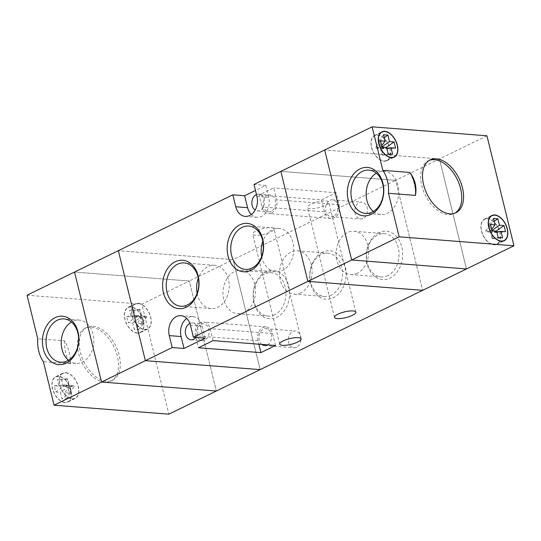 <?xml version="1.0" encoding="UTF-8"?>
<svg xmlns="http://www.w3.org/2000/svg" width="541" height="541" viewBox="0 0 541 541"><rect width="100%" height="100%" fill="white"/><g stroke="black" fill="none" stroke-linecap="round" stroke-linejoin="round"><path stroke-width="0.41" stroke-dasharray="2.71 2.03" d="M378.856 232.711A24.271 18.178 -85.5 0 0 367.089 263.886A24.271 18.178 -85.5 0 0 390.014 278.142A24.271 18.178 -85.5 0 0 401.78 246.96A24.271 18.178 -85.5 0 0 378.856 232.711M387.741 275.619A21.721 16.264 94.5 0 1 381.053 276.945A21.721 16.264 94.5 0 1 366.534 258.517A21.721 16.264 94.5 0 1 377.753 234.97A21.721 16.264 94.5 0 1 384.435 233.638A21.721 16.264 94.5 0 1 398.96 252.072A21.721 16.264 94.5 0 1 387.741 275.619M322.314 252.268A24.271 18.178 -85.5 0 0 310.554 283.443A24.271 18.178 -85.5 0 0 333.479 297.699A24.271 18.178 -85.5 0 0 345.246 266.517A24.271 18.178 -85.5 0 0 322.314 252.268M331.2 295.176A21.721 16.264 94.5 0 1 324.519 296.502A21.721 16.264 94.5 0 1 309.993 278.074A21.721 16.264 94.5 0 1 321.219 254.527A21.721 16.264 94.5 0 1 327.9 253.195A21.721 16.264 94.5 0 1 342.426 271.623A21.721 16.264 94.5 0 1 331.2 295.176M265.78 271.819A24.271 18.178 -85.5 0 0 254.013 303.001A24.271 18.178 -85.5 0 0 276.938 317.249A24.271 18.178 -85.5 0 0 288.705 286.074A24.271 18.178 -85.5 0 0 265.78 271.819M274.666 314.727A21.721 16.264 94.5 0 1 267.978 316.059A21.721 16.264 94.5 0 1 253.459 297.624A21.721 16.264 94.5 0 1 264.677 274.077A21.721 16.264 94.5 0 1 271.359 272.752A21.721 16.264 94.5 0 1 285.885 291.18A21.721 16.264 94.5 0 1 274.666 314.727M271.217 227.673A10.989 2.935 -13.8 0 1 274.037 228.884A10.989 2.935 -13.8 0 1 267.585 233.32A10.989 2.935 -13.8 0 1 255.514 235.335A10.989 2.935 -13.8 0 1 252.694 234.125A10.989 2.935 -13.8 0 1 259.146 229.688A10.989 2.935 -13.8 0 1 271.217 227.673M325.993 200.948A10.989 2.935 -13.8 0 1 328.813 202.158A10.989 2.935 -13.8 0 1 322.362 206.588A10.989 2.935 -13.8 0 1 310.291 208.61A10.989 2.935 -13.8 0 1 307.471 207.399A10.989 2.935 -13.8 0 1 313.922 202.963A10.989 2.935 -13.8 0 1 325.993 200.948M271.663 212.951A10.218 7.655 -85.5 0 0 276.613 199.825L273.678 187.869L259.071 194.997L262.006 206.953A10.218 7.655 -85.5 0 0 268.519 213.58A10.218 7.655 -85.5 0 0 271.663 212.951M321.53 199.872L324.472 211.829A10.218 7.655 -85.5 0 0 330.977 218.456A10.218 7.655 -85.5 0 0 334.122 217.827A10.218 7.655 -85.5 0 0 339.079 204.701L336.137 192.745L321.53 199.872L259.071 194.997M251.288 214.547A14.817 11.097 -85.5 0 0 257.016 217.293A14.817 11.097 -85.5 0 0 261.574 216.386A14.817 11.097 -85.5 0 0 268.762 197.35L265.82 185.394L255.474 190.446M357.351 273.246A21.721 16.264 94.5 0 1 350.669 274.571A21.721 16.264 94.5 0 1 336.144 256.143A21.721 16.264 94.5 0 1 347.369 232.596A21.721 16.264 94.5 0 1 354.051 231.271A21.721 16.264 94.5 0 1 368.577 249.699A21.721 16.264 94.5 0 1 357.351 273.246M300.816 292.803A21.721 16.264 94.5 0 1 294.135 294.128A21.721 16.264 94.5 0 1 279.609 275.7A21.721 16.264 94.5 0 1 290.828 252.153A21.721 16.264 94.5 0 1 297.509 250.821A21.721 16.264 94.5 0 1 312.035 269.256A21.721 16.264 94.5 0 1 300.816 292.803M244.275 312.36A21.721 16.264 94.5 0 1 237.594 313.685A21.721 16.264 94.5 0 1 223.068 295.258A21.721 16.264 94.5 0 1 234.294 271.71A21.721 16.264 94.5 0 1 240.975 270.378A21.721 16.264 94.5 0 1 255.501 288.806A21.721 16.264 94.5 0 1 244.275 312.36M261.675 256.475A21.721 16.264 -85.5 0 0 275.768 271.744A21.721 16.264 -85.5 0 0 282.449 270.419A21.721 16.264 -85.5 0 0 293.675 246.872A21.721 16.264 -85.5 0 0 279.149 228.444A21.721 16.264 -85.5 0 0 272.461 229.769A21.721 16.264 -85.5 0 0 262.852 241.347M197.113 293.33A21.721 16.264 -85.5 0 0 211.206 308.607A21.721 16.264 -85.5 0 0 217.895 307.274A21.721 16.264 -85.5 0 0 229.114 283.727A21.721 16.264 -85.5 0 0 214.588 265.3A21.721 16.264 -85.5 0 0 207.906 266.625A21.721 16.264 -85.5 0 0 198.297 278.202M204.748 340.127A8.433 6.316 94.5 0 1 202.158 340.641A8.433 6.316 94.5 0 1 196.518 333.486A8.433 6.316 94.5 0 1 200.873 324.343A8.433 6.316 94.5 0 1 203.47 323.829A8.433 6.316 94.5 0 1 209.11 330.984A8.433 6.316 94.5 0 1 204.748 340.127M271.251 211.281A8.433 6.316 94.5 0 1 268.654 211.795A8.433 6.316 94.5 0 1 263.014 204.64A8.433 6.316 94.5 0 1 267.376 195.497A8.433 6.316 94.5 0 1 269.966 194.983A8.433 6.316 94.5 0 1 275.606 202.138A8.433 6.316 94.5 0 1 271.251 211.281M256.475 194.517A8.433 6.316 94.5 0 1 258.828 194.111A8.433 6.316 94.5 0 1 264.468 201.266A8.433 6.316 94.5 0 1 260.106 210.408A8.433 6.316 94.5 0 1 257.516 210.922A8.433 6.316 94.5 0 1 255.156 210.097M363.085 218.449A8.433 6.316 94.5 0 1 360.489 218.963A8.433 6.316 94.5 0 1 354.849 211.808A8.433 6.316 94.5 0 1 359.21 202.665A8.433 6.316 94.5 0 1 361.801 202.151A8.433 6.316 94.5 0 1 367.44 209.306A8.433 6.316 94.5 0 1 363.085 218.449M333.709 216.157A8.433 6.316 94.5 0 1 331.119 216.671A8.433 6.316 94.5 0 1 325.479 209.516A8.433 6.316 94.5 0 1 329.834 200.373A8.433 6.316 94.5 0 1 332.431 199.859A8.433 6.316 94.5 0 1 338.071 207.014A8.433 6.316 94.5 0 1 333.709 216.157M296.583 347.295A8.433 6.316 94.5 0 1 293.993 347.809A8.433 6.316 94.5 0 1 288.353 340.654A8.433 6.316 94.5 0 1 292.708 331.511A8.433 6.316 94.5 0 1 295.305 330.997A8.433 6.316 94.5 0 1 300.945 338.152A8.433 6.316 94.5 0 1 296.583 347.295M261.912 344.441A8.433 6.316 94.5 0 1 258.99 336.448A8.433 6.316 94.5 0 1 263.339 329.219A8.433 6.316 94.5 0 1 265.929 328.705A8.433 6.316 94.5 0 1 271.555 335.69A8.433 6.316 94.5 0 1 267.457 344.874M265.82 185.394L254.006 184.474M486.934 135.791L439.461 158.953L466.477 268.945L439.461 158.953L395.64 180.336L422.656 290.328L395.64 180.336L280.847 171.375L395.64 180.336L233.137 259.633L118.344 250.672L233.137 259.633L260.153 369.625L233.137 259.633L189.316 281.016L74.523 272.055L189.316 281.016L216.332 391.008L189.316 281.016L141.843 304.184L168.86 414.169M336.137 192.745L273.678 187.869M189.871 323.41A8.433 6.316 94.5 0 1 192.325 322.957A8.433 6.316 94.5 0 1 197.702 328.441A8.433 6.316 94.5 0 1 195.856 337.422M205.195 338.152L202.26 326.196A14.817 11.097 -85.5 0 0 192.826 316.593A14.817 11.097 -85.5 0 0 186.74 318.412M275.511 345.503L272.576 333.547A10.218 7.655 -85.5 0 0 266.071 326.92A10.218 7.655 -85.5 0 0 257.969 340.674L258.835 344.198M213.053 340.627L210.118 328.671A10.218 7.655 -85.5 0 0 203.605 322.044A10.218 7.655 -85.5 0 0 195.511 335.799L198.446 347.755M439.461 158.953L324.668 149.992L439.461 158.953M64.751 340.857A30.661 22.959 -85.5 0 0 65.745 353.212A30.661 22.959 -85.5 0 0 70.384 363.789A30.661 18.597 64 0 0 64.751 340.857L37.742 338.747M104.711 382.196A29.383 17.819 -116 0 1 79.98 357.892A29.383 17.819 -116 0 1 85.072 328.286A29.383 17.819 -116 0 1 91.199 327.197A29.383 17.819 -116 0 1 115.93 351.501A29.383 17.819 -116 0 1 110.844 381.101A29.383 17.819 -116 0 1 104.711 382.196M65.001 402.545A14.052 8.521 -116 0 1 53.174 390.927A14.052 8.521 -116 0 1 55.608 376.766A14.052 8.521 -116 0 1 58.543 376.245A14.052 8.521 -116 0 1 70.371 387.87A14.052 8.521 -116 0 1 67.936 402.024A14.052 8.521 -116 0 1 65.001 402.545M137.367 333.148A14.052 8.521 -116 0 1 125.539 321.523A14.052 8.521 -116 0 1 127.974 307.369A14.052 8.521 -116 0 1 130.908 306.848A14.052 8.521 -116 0 1 142.736 318.466A14.052 8.521 -116 0 1 140.302 332.627A14.052 8.521 -116 0 1 137.367 333.148M70.384 363.789L43.375 361.686M27.05 295.217L141.843 304.184M138.212 303.285A14.052 8.521 -116 0 1 150.04 314.903A14.052 8.521 -116 0 1 147.605 329.063A14.052 8.521 -116 0 1 144.67 329.584A14.052 8.521 -116 0 1 132.843 317.959A14.052 8.521 -116 0 1 135.277 303.805A14.052 8.521 -116 0 1 138.212 303.285M65.846 372.681A14.052 8.521 -116 0 1 77.674 384.306A14.052 8.521 -116 0 1 75.24 398.46A14.052 8.521 -116 0 1 72.305 398.981A14.052 8.521 -116 0 1 60.477 387.363A14.052 8.521 -116 0 1 62.912 373.202A14.052 8.521 -116 0 1 65.846 372.681M93.025 326.304A29.383 17.819 -116 0 1 117.755 350.609A29.383 17.819 -116 0 1 112.67 380.215A29.383 17.819 -116 0 1 106.536 381.304A29.383 17.819 -116 0 1 81.806 356.999A29.383 17.819 -116 0 1 86.898 327.4A29.383 17.819 -116 0 1 93.025 326.304M138.273 303.521A13.795 8.365 -116 0 1 149.884 314.93A13.795 8.365 -116 0 1 147.49 328.833A13.795 8.365 -116 0 1 144.616 329.347A13.795 8.365 -116 0 1 132.998 317.932A13.795 8.365 -116 0 1 135.392 304.035A13.795 8.365 -116 0 1 138.273 303.521M137.313 332.911A13.795 8.365 -116 0 1 125.695 321.496A13.795 8.365 -116 0 1 128.089 307.599A13.795 8.365 -116 0 1 130.969 307.085A13.795 8.365 -116 0 1 142.581 318.493A13.795 8.365 -116 0 1 140.187 332.397A13.795 8.365 -116 0 1 137.313 332.911M65.907 372.918A13.795 8.365 -116 0 1 77.519 384.333A13.795 8.365 -116 0 1 75.125 398.23A13.795 8.365 -116 0 1 72.244 398.744A13.795 8.365 -116 0 1 60.633 387.336A13.795 8.365 -116 0 1 63.027 373.432A13.795 8.365 -116 0 1 65.907 372.918M64.947 402.308A13.795 8.365 -116 0 1 53.329 390.9A13.795 8.365 -116 0 1 55.723 376.996A13.795 8.365 -116 0 1 58.604 376.482A13.795 8.365 -116 0 1 70.215 387.897A13.795 8.365 -116 0 1 67.821 401.794A13.795 8.365 -116 0 1 64.947 402.308M55.784 391.975L60.342 392.333L61.924 398.791L66.313 399.13L64.731 392.678L69.289 393.03L67.76 386.815L63.202 386.457L61.62 380.005L57.231 379.66L58.813 386.118L54.256 385.76L55.784 391.975L64.264 385.99L64 384.901L54.256 385.76M68.437 360.272A21.721 16.264 -85.5 0 0 75.835 363.383A21.721 16.264 -85.5 0 0 93.045 334.162A21.721 16.264 -85.5 0 0 79.216 320.083A21.721 16.264 -85.5 0 0 71.419 322.01M133.985 310.602L135.568 317.06L141.695 315.917L140.105 309.459L133.985 310.602L129.597 310.264L131.179 316.715L126.621 316.363L128.149 322.578L132.707 322.936L134.29 329.388L138.679 329.733L137.096 323.275L141.958 317.006L143.548 323.464L138.679 329.733M141.695 315.917L146.253 316.275L146.516 317.364L141.654 323.633L137.096 323.275M141.654 323.633L140.126 317.418L135.568 317.06M64 384.901L68.558 385.253L66.969 378.801L67.74 378.862L69.329 385.314L73.887 385.672L67.76 386.815M64.264 385.99L68.822 386.348L70.411 392.807L71.182 392.861L69.593 386.409L74.151 386.761L73.887 385.672M68.822 386.348L60.342 392.333M68.558 385.253L58.813 386.118M74.151 386.761L69.289 393.03M69.593 386.409L64.731 392.678M69.329 385.314L63.202 386.457M70.411 392.807L61.924 398.791M71.182 392.861L66.313 399.13M67.74 378.862L61.62 380.005M66.969 378.801L57.231 379.66M132.707 322.936L141.187 316.945L136.63 316.593L136.366 315.498L126.621 316.363M136.63 316.593L128.149 322.578M141.187 316.945L142.777 323.403L143.548 323.464M140.105 309.459L139.335 309.398L140.924 315.856L136.366 315.498M146.516 317.364L141.958 317.006M131.179 316.715L140.924 315.856M146.253 316.275L140.126 317.418M139.335 309.398L129.597 310.264M142.777 323.403L134.29 329.388M409.841 172.464A30.661 18.597 -116 0 1 415.474 195.402M493.947 244.836A14.052 8.521 64 0 0 496.881 244.316A14.052 8.521 64 0 0 499.316 230.155A14.052 8.521 64 0 0 487.488 218.53A14.052 8.521 64 0 0 484.553 219.051A14.052 8.521 64 0 0 482.119 233.212A14.052 8.521 64 0 0 493.947 244.836M383.995 161.204A14.052 8.521 64 0 0 386.93 160.684A14.052 8.521 64 0 0 389.364 146.523A14.052 8.521 64 0 0 377.537 134.898A14.052 8.521 64 0 0 374.602 135.419A14.052 8.521 64 0 0 372.167 149.58A14.052 8.521 64 0 0 383.995 161.204M429.27 160.386A29.383 17.819 64 0 0 428.33 160.785A29.383 17.819 64 0 0 423.245 190.391A29.383 17.819 64 0 0 447.975 214.696A29.383 17.819 64 0 0 454.102 213.6A29.383 17.819 64 0 0 454.995 213.113M493.892 244.593A13.795 8.365 64 0 0 496.766 244.086A13.795 8.365 64 0 0 499.16 230.182A13.795 8.365 64 0 0 487.549 218.774A13.795 8.365 64 0 0 484.668 219.281A13.795 8.365 64 0 0 482.274 233.185A13.795 8.365 64 0 0 493.892 244.593M383.934 160.961A13.795 8.365 64 0 0 386.815 160.454A13.795 8.365 64 0 0 389.209 146.55A13.795 8.365 64 0 0 377.591 135.142A13.795 8.365 64 0 0 374.717 135.649A13.795 8.365 64 0 0 372.323 149.553A13.795 8.365 64 0 0 383.934 160.961M373.358 211.477A21.721 16.264 -85.5 0 0 380.756 214.594A21.721 16.264 -85.5 0 0 397.966 185.367A21.721 16.264 -85.5 0 0 384.137 171.287A21.721 16.264 -85.5 0 0 376.34 173.221M380.553 140.849L375.684 147.118L375.954 148.214L382.081 147.071M375.954 148.214L380.512 148.565L382.102 155.024L382.872 155.084L381.283 148.626L385.841 148.985L395.586 148.126M375.684 147.118L380.249 147.477L378.659 141.018L379.43 141.079L381.013 147.537L385.571 147.889L385.841 148.985M380.249 147.477L381.716 145.583M380.512 148.565L386.639 147.423M385.571 147.889L386.274 147.395M381.013 147.537L382.02 146.827M381.283 148.626L386.815 148.139M378.659 141.018L383.522 134.75M379.43 141.079L384.245 137.684M382.872 155.084L392.61 154.226M382.102 155.024L388.222 153.881M491.668 229.215L490.2 231.108L485.642 230.75L485.906 231.846L492.033 230.703M485.642 230.75L490.504 224.481M496.591 231.054L490.464 232.197L492.053 238.655L492.824 238.716L491.235 232.258L495.793 232.616L495.529 231.521L490.971 231.169L489.382 224.711L494.197 221.316M490.2 231.108L488.611 224.65L489.382 224.711M490.464 232.197L485.906 231.846M491.972 230.459L490.971 231.169M495.529 231.521L496.232 231.027M495.793 232.616L505.537 231.758M496.766 231.771L491.235 232.258M492.824 238.716L502.569 237.857M492.053 238.655L498.173 237.513M488.611 224.65L493.48 218.381M339.079 204.701L276.613 199.825M268.762 197.35L256.941 196.43M202.26 326.196L190.446 325.276M324.472 211.829L262.006 206.953M272.576 333.547L210.118 328.671M257.969 340.674L195.511 335.799M301.053 338.876L274.037 228.884M355.829 312.143L328.813 202.158M350.669 274.571L381.053 276.945M294.135 294.128L324.519 296.502M237.594 313.685L267.978 316.059M275.768 271.744L245.377 269.377M211.206 308.607L180.822 306.233M191.014 339.768L202.158 340.641M257.516 210.922L268.654 211.795M331.119 216.671L360.489 218.963M264.617 345.516L293.993 347.809M265.929 328.705L295.305 330.997M332.431 199.859L361.801 202.151M258.828 194.111L269.966 194.983M192.325 322.957L203.47 323.829M214.588 265.3L184.204 262.926M279.149 228.444L248.759 226.07M240.975 270.378L271.359 272.752M297.509 250.821L327.9 253.195M354.051 231.271L384.435 233.638M192.826 316.593L181.005 315.667M257.016 217.293L245.201 216.373M330.977 218.456L268.519 213.58M266.071 326.92L203.605 322.044M334.487 317.384L307.471 207.399M279.711 344.117L252.694 234.125M147.605 329.063L140.302 332.627M75.24 398.46L67.936 402.024M112.67 380.215L110.844 381.101M128.089 307.599L135.392 304.035M55.723 376.996L63.027 373.432M79.216 320.083L64.021 318.892M86.898 327.4L85.072 328.286M62.912 373.202L55.608 376.766M135.277 303.805L127.974 307.369M67.821 401.794L75.125 398.23M140.187 332.397L147.49 328.833M75.835 363.383L60.639 362.2M496.881 244.316L504.185 240.752M386.93 160.684L394.233 157.12M454.102 213.6L455.928 212.714M490.518 216.427L484.668 219.281M380.566 132.795L374.717 135.649M380.756 214.594L365.56 213.411M428.33 160.785L430.156 159.899M374.602 135.419L381.905 131.855M484.553 219.051L491.857 215.487M392.665 157.6L386.815 160.454M502.616 241.232L496.766 244.086M384.137 171.287L368.942 170.104"/><path stroke-width="0.81" d="M250.963 270.304A24.271 18.178 94.5 0 1 228.038 256.055A24.271 18.178 94.5 0 1 239.805 224.873A24.271 18.178 94.5 0 1 262.73 239.129A24.271 18.178 94.5 0 1 250.963 270.304M242.077 227.396A21.721 16.264 -85.5 0 0 230.851 250.943A21.721 16.264 -85.5 0 0 245.377 269.377A21.721 16.264 -85.5 0 0 252.059 268.045A21.721 16.264 -85.5 0 0 263.284 244.498A21.721 16.264 -85.5 0 0 248.759 226.07A21.721 16.264 -85.5 0 0 242.077 227.396M186.402 307.166A24.271 18.178 94.5 0 1 163.477 292.911A24.271 18.178 94.5 0 1 175.243 261.736A24.271 18.178 94.5 0 1 198.168 275.984A24.271 18.178 94.5 0 1 186.402 307.166M177.522 264.258A21.721 16.264 -85.5 0 0 166.297 287.805A21.721 16.264 -85.5 0 0 180.822 306.233A21.721 16.264 -85.5 0 0 187.504 304.901A21.721 16.264 -85.5 0 0 198.73 281.354A21.721 16.264 -85.5 0 0 184.204 262.926A21.721 16.264 -85.5 0 0 177.522 264.258M298.233 337.665A10.989 2.935 -13.8 0 1 301.053 338.876A10.989 2.935 -13.8 0 1 294.602 343.312A10.989 2.935 -13.8 0 1 282.53 345.327A10.989 2.935 -13.8 0 1 279.711 344.117A10.989 2.935 -13.8 0 1 286.162 339.68A10.989 2.935 -13.8 0 1 298.233 337.665M353.009 310.933A10.989 2.935 -13.8 0 1 355.829 312.143A10.989 2.935 -13.8 0 1 349.378 316.58A10.989 2.935 -13.8 0 1 337.307 318.595A10.989 2.935 -13.8 0 1 334.487 317.384A10.989 2.935 -13.8 0 1 340.938 312.955A10.989 2.935 -13.8 0 1 353.009 310.933M255.474 190.446L244.64 195.734L232.826 194.807L235.761 206.763A14.817 11.097 -85.5 0 0 245.201 216.373A14.817 11.097 -85.5 0 0 249.759 215.467A14.817 11.097 -85.5 0 0 256.941 196.43L254.006 184.474L280.847 171.375L307.863 281.367L280.847 171.375L324.668 149.992L351.684 259.984L324.668 149.992L372.14 126.831L382.832 170.354L409.841 172.464A30.661 22.959 -85.5 0 1 414.487 183.041A30.661 22.959 -85.5 0 1 415.474 195.402L388.465 193.293A30.661 22.959 -85.5 0 0 387.471 180.931A30.661 22.959 -85.5 0 0 382.832 170.354M262.852 241.347A21.721 16.264 -85.5 0 0 261.675 256.475M198.297 278.202A21.721 16.264 -85.5 0 0 197.113 293.33M195.856 337.422A8.433 6.316 94.5 0 1 193.61 339.254A8.433 6.316 94.5 0 1 191.014 339.768A8.433 6.316 94.5 0 1 185.374 332.614A8.433 6.316 94.5 0 1 189.735 323.477A8.433 6.316 94.5 0 1 189.871 323.41M255.156 210.097A8.433 6.316 94.5 0 1 251.869 202.124A8.433 6.316 94.5 0 1 256.231 194.632A8.433 6.316 94.5 0 1 256.475 194.517M267.457 344.874A8.433 6.316 94.5 0 1 267.213 345.002A8.433 6.316 94.5 0 1 264.617 345.516A8.433 6.316 94.5 0 1 261.912 344.441M186.74 318.412A14.817 11.097 -85.5 0 0 181.079 336.536L184.014 348.485L205.195 338.152L193.38 337.232L351.684 259.984L466.477 268.945L351.684 259.984L399.157 236.816L513.95 245.783L486.934 135.791L372.14 126.831M184.014 348.485L172.2 347.565L145.36 360.664L118.344 250.672L145.36 360.664L260.153 369.625L422.656 290.328L307.863 281.367L422.656 290.328L513.95 245.783M275.511 345.503L213.053 340.627L198.446 347.755L260.904 352.631L275.511 345.503M232.826 194.807L74.523 272.055L101.539 382.047L145.36 360.664L260.153 369.625L216.332 391.008L101.539 382.047L74.523 272.055L27.05 295.217L37.742 338.747A30.661 22.959 -85.5 0 0 38.736 351.109A30.661 22.959 -85.5 0 0 43.375 361.686L54.066 405.209L101.539 382.047L216.332 391.008L168.86 414.169L54.066 405.209M193.38 337.232L190.446 325.276A14.817 11.097 -85.5 0 0 181.005 315.667A14.817 11.097 -85.5 0 0 169.265 335.609L172.2 347.565M244.64 195.734L247.582 207.683A14.817 11.097 -85.5 0 0 251.288 214.547M258.835 344.198L260.904 352.631M43.3 348.877A24.271 18.178 94.5 0 1 55.06 317.702A24.271 18.178 94.5 0 1 77.992 331.951A24.271 18.178 94.5 0 1 66.225 363.133A24.271 18.178 94.5 0 1 43.3 348.877M77.85 332.972A21.721 16.264 -85.5 0 0 64.021 318.892A21.721 16.264 -85.5 0 0 46.81 348.12A21.721 16.264 -85.5 0 0 60.639 362.2A21.721 16.264 -85.5 0 0 77.85 332.972M71.419 322.01A21.721 16.264 -85.5 0 0 62.005 349.303A21.721 16.264 -85.5 0 0 68.437 360.272M436.289 158.804A29.383 17.819 64 0 0 430.156 159.899A29.383 17.819 64 0 0 425.07 189.499A29.383 17.819 64 0 0 449.801 213.803A29.383 17.819 64 0 0 455.928 212.714A29.383 17.819 64 0 0 461.02 183.108A29.383 17.819 64 0 0 436.289 158.804M384.84 131.335A14.052 8.521 64 0 0 381.905 131.855A14.052 8.521 64 0 0 379.471 146.016A14.052 8.521 64 0 0 391.299 157.641A14.052 8.521 64 0 0 394.233 157.12A14.052 8.521 64 0 0 396.668 142.959A14.052 8.521 64 0 0 384.84 131.335M494.792 214.966A14.052 8.521 64 0 0 491.857 215.487A14.052 8.521 64 0 0 489.422 229.648A14.052 8.521 64 0 0 501.25 241.272A14.052 8.521 64 0 0 504.185 240.752A14.052 8.521 64 0 0 506.619 226.591A14.052 8.521 64 0 0 494.792 214.966M388.465 193.293L399.157 236.816M454.995 213.113A29.383 17.819 64 0 0 458.903 183.223A29.383 17.819 64 0 0 434.464 159.696A29.383 17.819 64 0 0 429.27 160.386M494.853 215.21A13.795 8.365 64 0 0 491.972 215.717A13.795 8.365 64 0 0 489.578 229.621A13.795 8.365 64 0 0 501.196 241.029A13.795 8.365 64 0 0 504.07 240.522A13.795 8.365 64 0 0 506.464 226.618A13.795 8.365 64 0 0 494.853 215.21M384.894 131.578A13.795 8.365 64 0 0 382.02 132.085A13.795 8.365 64 0 0 379.626 145.989A13.795 8.365 64 0 0 391.238 157.397A13.795 8.365 64 0 0 394.118 156.89A13.795 8.365 64 0 0 396.512 142.986A13.795 8.365 64 0 0 384.894 131.578M380.553 140.849L385.111 141.208L383.522 134.75L387.911 135.094L389.5 141.553L394.058 141.904L395.586 148.126L391.028 147.767L392.61 154.226L388.222 153.881L386.639 147.423L382.081 147.071L380.553 140.849M382.906 183.162A24.271 18.178 94.5 0 1 371.14 214.337A24.271 18.178 94.5 0 1 348.215 200.089A24.271 18.178 94.5 0 1 359.981 168.907A24.271 18.178 94.5 0 1 382.906 183.162M351.731 199.331A21.721 16.264 -85.5 0 0 365.56 213.411A21.721 16.264 -85.5 0 0 382.771 184.183A21.721 16.264 -85.5 0 0 368.942 170.104A21.721 16.264 -85.5 0 0 351.731 199.331M376.34 173.221A21.721 16.264 -85.5 0 0 366.926 200.515A21.721 16.264 -85.5 0 0 373.358 211.477M496.232 231.027L504.009 225.536L499.451 225.184L497.869 218.726L493.48 218.381L495.062 224.84L490.504 224.481L492.033 230.703L496.591 231.054L498.173 237.513L502.569 237.857L500.98 231.399L496.766 231.771M504.009 225.536L505.537 231.758L500.98 231.399M381.716 145.583L385.111 141.208M386.274 147.395L394.058 141.904M382.02 146.827L389.5 141.553M386.815 148.139L391.028 147.767M384.245 137.684L387.911 135.094M495.062 224.84L491.668 229.215M499.451 225.184L491.972 230.459M494.197 221.316L497.869 218.726M181.079 336.536L169.265 335.609M247.582 207.683L235.761 206.763M491.972 215.717L490.518 216.427M382.02 132.085L380.566 132.795M394.118 156.89L392.665 157.6M504.07 240.522L502.616 241.232M415.474 195.402C416.895 186.943 415.015 179.301 409.841 172.464"/></g></svg>
